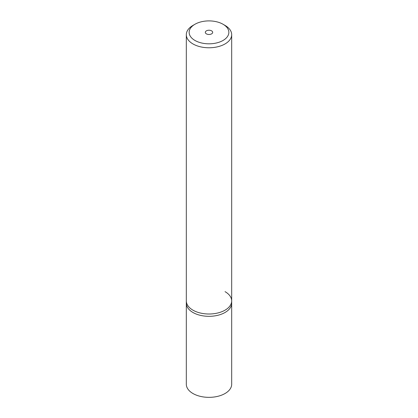 <?xml version="1.0" encoding="UTF-8"?>
<svg xmlns="http://www.w3.org/2000/svg" width="418" height="418" viewBox="0 0 418 418"><rect width="100%" height="100%" fill="white"/><g stroke="black" fill="none" stroke-linecap="round" stroke-linejoin="round"><path stroke-width="0.63" d="M194.966 24.254L192.959 25.414A22.682 13.094 0 0 0 186.318 34.673A22.682 13.094 0 0 0 192.959 43.937A22.682 13.094 0 0 0 217.679 46.774A22.682 13.094 0 0 0 231.682 34.673A22.682 13.094 0 0 0 225.041 25.414L223.034 24.254A19.85 11.458 180 0 1 223.034 40.462A19.85 11.458 180 0 1 194.966 40.462A19.85 11.458 180 0 1 194.966 24.254A19.85 11.458 180 0 1 223.034 24.254L225.041 25.414M225.041 291.649A22.682 13.094 180 0 1 231.682 300.913A22.682 13.094 180 0 1 217.679 313.009A22.682 13.094 180 0 1 192.959 310.172A22.682 13.094 180 0 1 186.318 300.913L186.318 303.228A22.682 13.094 0 0 0 192.959 312.486A22.682 13.094 0 0 0 217.679 315.324A22.682 13.094 0 0 0 231.682 303.228L231.682 384.257A22.682 13.094 0 0 1 217.679 396.353A22.682 13.094 0 0 1 192.959 393.516A22.682 13.094 0 0 1 186.318 384.257L186.318 303.228A22.682 13.094 0 0 0 192.959 312.486A22.682 13.094 0 0 0 217.679 315.324A22.682 13.094 0 0 0 231.682 303.228L231.682 300.913A22.682 13.094 180 0 1 217.679 313.009A22.682 13.094 180 0 1 192.959 310.172A22.682 13.094 180 0 1 186.318 300.913L186.318 34.673M206.393 33.863A3.684 2.127 180 0 1 205.316 32.358A3.684 2.127 180 0 1 207.589 30.394A3.684 2.127 180 0 1 211.607 30.854A3.684 2.127 180 0 1 212.684 32.358A3.684 2.127 180 0 1 210.411 34.323A3.684 2.127 180 0 1 206.393 33.863M231.682 34.673L231.682 300.913"/></g></svg>
